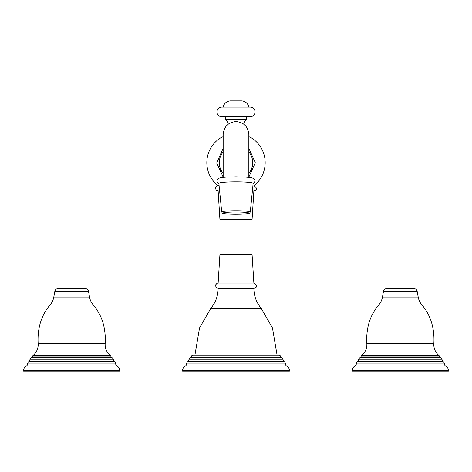 <?xml version="1.0" encoding="UTF-8"?>
<svg xmlns="http://www.w3.org/2000/svg" width="472" height="472" viewBox="0 0 472 472"><rect width="100%" height="100%" fill="white"/><g stroke="black" fill="none" stroke-linecap="round" stroke-linejoin="round"><path stroke-width="0.71" d="M219.096 185.685L218.07 185.685A29.17 29.17 0 0 1 223.162 136.485M248.838 136.485A29.17 29.17 0 0 1 253.93 185.685L253.871 185.685C257.429 188.198 257.429 189.98 253.871 191.024L252.372 191.024M219.627 191.024L218.129 191.024L219.934 219.616L219.934 254.461L218.129 283.053L217.002 283.3L215.58 284.923L215.987 287.312L218.129 288.392C218.046 295.92 215.598 302.582 210.777 308.369L261.222 308.369L272.462 327.94L277.082 355.109M218.129 288.392L253.871 288.392C257.429 287.348 257.429 285.566 253.871 283.053L218.129 283.053M191.567 356.089L280.433 356.089A1.351 1.351 0 0 0 279.135 355.109L192.865 355.109A1.351 1.351 0 0 0 191.567 356.089A2.549 2.549 0 0 1 190.422 357.575A3.204 3.204 0 0 0 188.9 359.876A2.549 2.549 0 0 1 187.903 361.558A3.204 3.204 0 0 0 186.623 363.942A2.549 2.549 0 0 1 185.29 366.036A5.133 5.133 0 0 0 182.593 370.555L182.593 371.134L289.407 371.134L289.407 370.555L182.593 370.555M272.462 327.94L199.538 327.94L194.918 355.109L236 355.109M280.433 356.089A2.549 2.549 0 0 0 281.577 357.575A3.204 3.204 0 0 1 283.1 359.876A2.549 2.549 0 0 0 284.097 361.558A3.204 3.204 0 0 1 285.377 363.942A2.549 2.549 0 0 0 286.71 366.036A5.133 5.133 0 0 1 289.407 370.555M225.728 116.767L225.728 119.357L246.272 119.357A11.57 11.57 0 0 0 243.705 124.142M225.728 119.357A11.57 11.57 0 0 1 228.295 124.142M246.272 116.767L246.272 119.357M221.787 116.767L250.213 116.767A4.826 4.826 0 0 0 255.039 111.941A4.826 4.826 0 0 0 250.213 107.115L221.787 107.115A4.826 4.826 0 0 0 216.961 111.941A4.826 4.826 0 0 0 221.787 116.767M223.162 107.115L248.838 107.115A7.723 7.723 0 0 0 241.257 100.866L230.743 100.866A7.723 7.723 0 0 0 223.162 107.115M236 181.85A17.134 1.493 180 0 0 218.866 183.354L221.704 212.005A14.296 1.245 0 0 1 236 210.748A14.296 1.245 0 0 1 250.296 212.005L253.134 183.354A17.134 1.493 180 0 0 236 181.85M417.177 291.354L383.482 291.354A3.286 3.286 0 0 1 386.721 288.64L413.944 288.64A3.286 3.286 0 0 1 417.183 291.354L418.192 297.065A16.431 16.431 0 0 0 421.879 304.888A49.3 49.3 0 0 1 432.694 327.007A62.446 62.446 0 0 1 433.833 343.646A14.089 14.089 0 0 0 439.025 355.522A1.274 1.274 0 0 1 439.444 356.136A2.549 2.549 0 0 0 440.565 357.575A3.204 3.204 0 0 1 442.093 359.876A2.549 2.549 0 0 0 443.09 361.558A3.204 3.204 0 0 1 444.37 363.942A2.549 2.549 0 0 0 445.704 366.036A5.133 5.133 0 0 1 448.4 370.555L448.4 371.134L352.265 371.134L352.265 370.555A5.133 5.133 0 0 1 354.962 366.036L445.704 366.036M383.482 291.354L382.473 297.065A16.431 16.431 0 0 1 378.786 304.888A49.3 49.3 0 0 0 367.971 327.007A62.446 62.446 0 0 0 366.832 343.646A14.089 14.089 0 0 1 361.641 355.522A1.274 1.274 0 0 0 361.222 356.136A2.549 2.549 0 0 1 360.101 357.575A3.204 3.204 0 0 0 358.572 359.876A2.549 2.549 0 0 1 357.575 361.558A3.204 3.204 0 0 0 356.295 363.942A2.549 2.549 0 0 1 354.962 366.036M88.518 291.354L54.817 291.354A3.286 3.286 0 0 1 58.056 288.64L85.279 288.64A3.286 3.286 0 0 1 88.518 291.354L89.527 297.065A16.431 16.431 0 0 0 93.214 304.888A49.3 49.3 0 0 1 104.029 327.007A62.446 62.446 0 0 1 105.167 343.646A14.089 14.089 0 0 0 110.359 355.522A1.274 1.274 0 0 1 110.778 356.136A2.549 2.549 0 0 0 111.899 357.575A3.204 3.204 0 0 1 113.427 359.876A2.549 2.549 0 0 0 114.425 361.558A3.204 3.204 0 0 1 115.705 363.942A2.549 2.549 0 0 0 117.038 366.036A5.133 5.133 0 0 1 119.735 370.555L119.735 371.134L23.6 371.134L23.6 370.555A5.133 5.133 0 0 1 26.296 366.036L117.038 366.036M54.817 291.354L53.808 297.065A16.431 16.431 0 0 1 50.12 304.888A49.3 49.3 0 0 0 39.306 327.007A62.446 62.446 0 0 0 38.167 343.646A14.089 14.089 0 0 1 32.975 355.522A1.274 1.274 0 0 0 32.556 356.136A2.549 2.549 0 0 1 31.435 357.575A3.204 3.204 0 0 0 29.907 359.876A2.549 2.549 0 0 1 28.91 361.558A3.204 3.204 0 0 0 27.63 363.942A2.549 2.549 0 0 1 26.296 366.036M223.162 173.389A16.721 16.721 0 0 1 223.162 151.966M248.838 151.966A16.721 16.721 0 0 1 248.838 173.389M219.934 254.461L252.066 254.461L252.066 219.616L219.934 219.616M190.422 357.575L281.577 357.575M188.9 359.876L283.1 359.876M187.903 361.558L284.097 361.558M186.623 363.942L285.377 363.942M185.29 366.036L286.71 366.036M221.704 212.005C223.014 213.149 218.359 213.739 236 214.282A13.027 1.133 0 0 1 222.973 213.137A13.027 1.133 0 0 1 236 212.005A13.027 1.133 0 0 1 249.027 213.137A13.027 1.133 0 0 1 236 214.276C254.921 213.798 248.732 212.683 250.296 212.005M360.101 357.575L440.565 357.575M361.222 356.136L439.444 356.136M361.641 355.522L439.025 355.522L361.641 355.522M433.833 343.646L366.832 343.646M367.971 327.007L432.694 327.007M378.786 304.888L421.879 304.888M382.473 297.065L418.192 297.065M358.572 359.876L442.093 359.876M357.575 361.558L443.09 361.558M356.295 363.942L444.37 363.942M448.4 370.555L352.265 370.555M31.435 357.575L111.899 357.575M32.556 356.136L110.778 356.136M32.975 355.522L110.359 355.522L32.975 355.522M105.167 343.646L38.167 343.646M39.306 327.007L104.029 327.007M50.12 304.888L93.214 304.888M53.808 297.065L89.527 297.065M29.907 359.876L113.427 359.876M28.91 361.558L114.425 361.558M27.63 363.942L115.705 363.942M119.735 370.555L23.6 370.555M223.162 177.071L216.713 162.952L223.162 148.285M248.838 177.071L255.287 162.722L248.838 148.285M218.129 185.685C218.902 185.065 213.934 186.11 216.388 190.375L218.129 191.024M252.066 219.616L253.871 191.024M253.871 283.053L252.066 254.461M253.871 288.392C253.954 295.92 256.402 302.582 261.222 308.369M199.538 327.94L210.777 308.369M248.838 137.358L248.838 134.414C248.077 126.614 243.8 122.336 236 121.575C228.2 122.336 223.923 126.614 223.162 134.414L223.162 177.348M218.884 183.537L217.332 182.257L216.937 180.864L217.167 179.749L218.483 178.357L220.984 177.631L226.1 177.106L236 176.823L245.77 177.1L250.927 177.614L253.582 178.392L254.909 179.95L255.063 180.841L254.284 182.758L253.116 183.537M248.838 177.348L248.838 134.414"/></g></svg>
